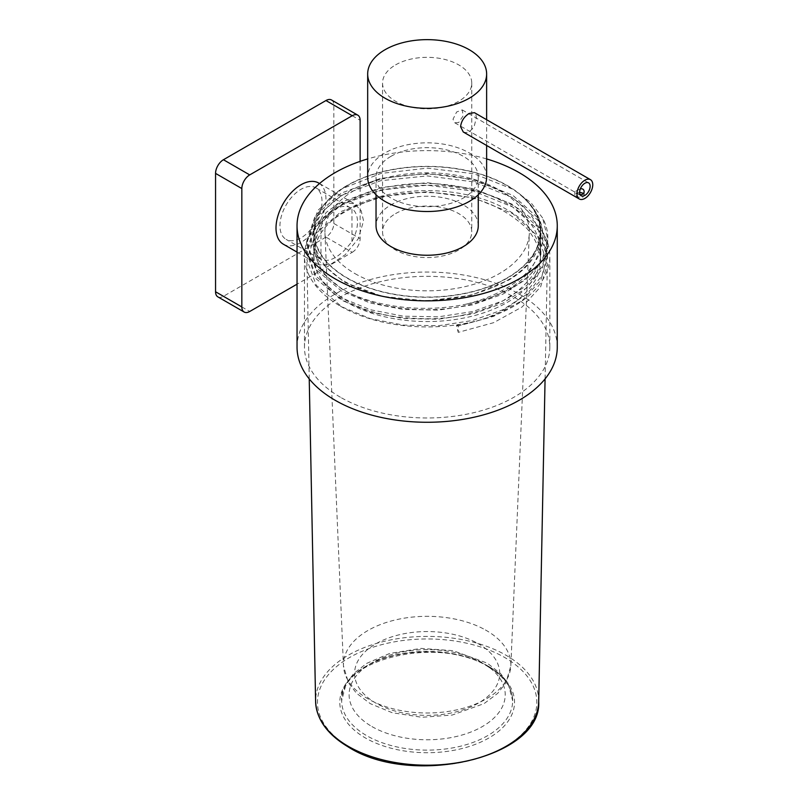 <?xml version="1.0" encoding="UTF-8"?>
<svg xmlns="http://www.w3.org/2000/svg" width="806" height="806" viewBox="0 0 806 806"><rect width="100%" height="100%" fill="white"/><g stroke="black" fill="none" stroke-linecap="round" stroke-linejoin="round"><path stroke-width="0.6" stroke-dasharray="4.03 3.02" d="M463.269 131.993L466.08 132.637L469.213 131.65L472.125 129.151L474.422 125.545L476.356 117.565L475.862 114.482L474.422 112.669M579.615 192.221L576.219 193.43L574.859 194.921L577.741 197.107L582.788 197.228L584.149 194.921L583.655 193.38M486.633 177.179A59.483 34.336 0 0 0 449.919 145.453A59.483 34.336 0 0 0 385.097 152.898A59.483 34.336 0 0 0 367.677 177.179M458.695 122.542L454.765 122.784L453.002 119.258L456.619 111.994L462.201 109.908L463.178 115.782L458.695 122.542M580.028 194.478C576.965 193.45 575.242 192.513 574.859 191.667L580.37 188.785M395.615 213.6A44.612 25.752 180 0 1 444.227 208.019A44.612 25.752 180 0 1 471.762 231.816A44.612 25.752 180 0 1 427.16 257.567A44.612 25.752 180 0 1 382.548 231.816A44.612 25.752 180 0 1 395.615 213.6M395.615 64.873A44.612 25.752 180 0 1 444.227 59.291A44.612 25.752 180 0 1 471.762 83.089A44.612 25.752 180 0 1 427.16 108.84A44.612 25.752 180 0 1 382.548 83.089A44.612 25.752 180 0 1 395.615 64.873M346.983 185.531A113.384 65.457 0 0 0 313.776 231.816A113.384 65.457 0 0 0 427.16 297.273A113.384 65.457 0 0 0 540.534 231.816A113.384 65.457 0 0 0 470.543 171.335A113.384 65.457 0 0 0 346.983 185.531M346.983 209.812A113.384 65.457 180 0 1 470.543 195.616A113.384 65.457 180 0 1 540.534 256.096A113.384 65.457 180 0 1 427.16 321.554A113.384 65.457 180 0 1 313.776 256.096A113.384 65.457 180 0 1 346.983 209.812M340.414 306.179A122.673 70.827 0 0 0 474.099 321.534A122.673 70.827 0 0 0 549.833 256.096A122.673 70.827 0 0 0 427.16 185.269A122.673 70.827 0 0 0 304.477 256.096A122.673 70.827 0 0 0 340.414 306.179M340.414 397.237A122.673 70.827 180 0 1 304.477 347.154A122.673 70.827 180 0 1 427.16 276.327A122.673 70.827 180 0 1 549.833 347.154A122.673 70.827 180 0 1 474.099 412.591A122.673 70.827 180 0 1 340.414 397.237M557.268 347.154A130.109 75.119 0 0 0 427.16 272.035A130.109 75.119 0 0 0 297.041 347.154M486.633 158.933A130.109 75.119 0 0 0 367.677 158.933M313.635 249.749L319.206 264.902L330.47 264.479L345.23 254.716L358.227 238.838L363.577 220.915L361.148 210.658L354.519 203.737L340.102 202.336L326.077 212.522L316.808 230.556L313.635 249.749M283.319 244.188A35.313 20.392 120 0 0 310.542 234.727A35.313 20.392 120 0 0 325.956 199.183A35.313 20.392 120 0 0 318.642 183.022M331.528 99.984A11.153 6.438 -60 0 1 333.835 105.092L333.835 223.474A11.153 6.438 -60 0 1 325.956 237.125L352.242 252.308L297.041 284.175M352.242 252.308A11.153 6.438 120 0 0 360.121 238.647L360.121 161.361M325.956 237.125L223.433 296.316A11.153 6.438 -60 0 1 217.862 296.87M478.27 225.74A51.11 29.51 0 0 0 446.715 198.478A51.11 29.51 0 0 0 391.011 204.875A51.11 29.51 0 0 0 376.039 225.74M391.011 156.314A51.11 29.51 0 0 0 376.039 177.179A51.11 29.51 0 0 0 427.16 206.689A51.11 29.51 0 0 0 478.27 177.179A51.11 29.51 0 0 0 446.715 149.916A51.11 29.51 0 0 0 391.011 156.314M351.96 241.558L351.96 208.734A29.741 17.168 -60 0 1 357.501 221.952A29.741 17.168 -60 0 1 351.96 241.558C339.951 256.923 329.614 262.887 320.969 259.451L320.969 226.627A29.741 17.168 120 0 0 320.969 259.451L286.11 239.362A29.741 17.168 120 0 0 309.03 231.393A29.741 17.168 120 0 0 322.007 201.46A29.741 17.168 120 0 0 315.851 187.848A29.741 17.168 120 0 0 286.11 205.016A29.741 17.168 120 0 0 286.11 239.362M320.969 226.627C326.954 210.85 342.61 201.812 351.96 208.734L315.851 187.848M512.495 287.46A120.688 69.679 0 0 0 547.838 238.979A120.688 69.679 0 0 0 542.72 218.094L530.973 202.729L513.462 189.481L474.009 173.774L427.382 168.152L380.976 173.431L342.137 188.715L317.765 210.447L309.645 235.815L318.964 261.033L344.353 282.271L382.074 296.316L426.545 300.95L470.926 295.349L508.395 280.286C545.622 258.746 552.039 222.053 522.449 196.654C553.47 223 548.533 261.305 511.216 285.213C498.773 293.364 484.023 299.62 466.946 303.973A120.688 69.679 0 0 0 512.495 287.46M507.065 277.949A113.011 65.246 0 0 0 508.324 186.418A113.011 65.246 0 0 0 345.986 186.418A113.011 65.246 0 0 0 347.88 278.312A113.011 65.246 0 0 0 507.065 277.949M466.946 303.973C424.268 313.403 373.571 307.247 341.835 289.052L315.962 267.38L306.522 241.709L315.307 215.393L341.351 193.108L380.634 178.368L427.099 173.562L473.565 179.496L512.868 195.354L538.922 218.789L547.697 246.253L542.156 266.736L526.812 285.435L502.974 300.809L472.669 311.559L438.484 316.818L403.332 316.174L370.216 309.705L341.966 298.008L316.123 276.357L306.703 250.726L315.478 224.451L341.492 202.195L380.724 187.486L427.109 182.68L473.515 188.614L512.757 204.462L538.761 227.856L547.516 255.27L541.975 275.733L526.65 294.412L502.833 309.756L472.578 320.496L438.444 325.745L403.353 325.09L370.297 318.632L342.087 306.955L316.284 285.344L306.885 259.744L315.65 233.498L341.633 211.283L380.815 196.593L427.14 191.808L473.465 197.742L512.636 213.56L538.589 236.914L547.334 264.287L540.625 286.825L522.076 306.975L493.635 322.682L458.251 332.364L458.282 325.987L493.715 316.295L522.177 300.557L540.745 280.377L547.465 257.809L538.71 230.385L512.707 206.991L473.485 191.143L427.099 185.209L380.724 190.004L341.522 204.694L315.519 226.929L306.754 253.175L316.164 278.795L341.996 300.416L370.236 312.103L403.332 318.561L438.454 319.206L472.618 313.947L502.924 303.187L526.761 287.823L542.106 269.103L547.647 248.621L538.882 221.166L512.848 197.742L473.585 181.864L427.14 175.91L380.684 180.705L341.401 195.415L315.358 217.691L306.572 243.986L316.002 269.637L341.865 291.298L370.145 303.006L403.292 309.474L438.484 310.119L472.709 304.849L503.045 294.079L526.912 278.685L542.277 259.945L547.828 239.432L542.72 218.094M522.449 196.654C543.838 215.454 546.156 237.196 529.401 261.89C517.341 277.274 495.912 288.78 465.122 296.417C430.313 302.381 401.67 301.968 379.223 295.187C346.167 286.039 314.834 269.345 313.836 235.443C313.312 209.5 350.499 184.423 386.417 178.166C430.626 170.479 467.682 173.26 508.274 195.203C528.817 207.535 539.567 223.353 540.534 242.656C537.521 263.915 526.439 279.541 507.276 289.515C480.316 304.728 440.963 316.204 384.784 305.605C356.192 299.036 335.598 287.802 322.994 271.884C311.217 252.631 310.673 236.531 321.372 223.584C328.858 209.913 348.424 198.296 380.069 188.725C408.36 181.914 437.134 181.672 466.402 187.989C521.22 202.115 537.552 225.992 540.393 247.845C543.335 262.746 533.814 278.715 511.83 295.752C489.131 309.786 463.198 317.433 434.051 318.692C379.263 319.398 349.008 307.177 325.906 284.498C307.146 266.061 309.514 233.236 340.737 214.366C381.812 189.823 424.953 189.722 460.649 195.888C485.534 199.646 507.659 210.547 527.033 228.582C541.451 246.283 544.372 263.209 535.819 279.38C520.132 304.315 493.695 319.65 456.498 325.392L458.251 332.364M458.282 325.987L456.498 325.392M354.872 273.546A102.231 59.019 0 0 0 465.112 286.614A102.231 59.019 0 0 0 529.351 233.277A102.231 59.019 0 0 0 427.16 172.796A102.231 59.019 0 0 0 324.959 233.277A102.231 59.019 0 0 0 354.872 273.546M223.433 296.316L249.719 311.489M333.835 223.474L360.121 238.647M333.835 105.092L360.121 120.265M538.7 701.522A111.55 64.399 0 0 0 427.16 636.387A111.55 64.399 0 0 0 315.609 701.522M348.857 746.638A109.697 63.331 0 0 0 532.837 719.254A109.697 63.331 0 0 0 399.776 640.961A109.697 63.331 0 0 0 348.857 746.638M489.705 667.076A87.36 50.435 0 0 0 343.064 688.616A87.36 50.435 0 0 0 448.7 751.162A87.36 50.435 0 0 0 489.705 667.076M485.393 629.939A83.713 48.33 180 0 1 510.843 665.857A83.713 48.33 180 0 1 458.231 709.542A83.713 48.33 180 0 1 367.959 698.842A83.713 48.33 180 0 1 343.467 665.857A83.713 48.33 180 0 1 393.55 620.388A83.713 48.33 180 0 1 485.393 629.939M477.636 643.349A72.57 41.902 180 0 1 447.068 713.743A72.57 41.902 180 0 1 356.766 663.257A72.57 41.902 180 0 1 477.636 643.349M488.376 666.3A85.496 49.367 0 0 0 394.94 655.046A85.496 49.367 0 0 0 341.653 700.767A85.496 49.367 0 0 0 366.7 735.666A85.496 49.367 0 0 0 459.873 746.376A85.496 49.367 0 0 0 512.656 700.767A85.496 49.367 0 0 0 488.376 666.3M371.959 726.569A78.061 45.076 0 0 0 502.561 706.358A78.061 45.076 0 0 0 406.949 651.157A78.061 45.076 0 0 0 371.959 726.569M486.633 145.483L486.633 119.721M454.765 122.784L581.156 195.757M462.201 109.908L588.592 182.881M382.548 83.089L382.548 231.816M471.762 83.089L471.762 231.816M584.149 194.921L584.149 191.667M574.859 194.921L574.859 191.667M540.534 256.096L540.534 231.816M313.776 256.096L313.776 231.816M549.833 347.154L549.833 256.096M304.477 347.154L304.477 256.096M297.041 252.107L319.206 264.902M319.529 183.536L354.519 203.737M478.27 194.74L478.27 177.179M376.039 194.74L376.039 177.179M345.986 186.418L342.137 188.715M508.324 186.418L513.462 189.481M545.078 378.901L547.334 264.287M547.465 257.809L547.516 255.27M309.232 378.901L306.885 259.744M306.754 253.175L306.703 250.726M547.647 248.621L547.697 246.253M306.572 243.986L306.522 241.709M324.959 233.277L343.467 665.857L348.514 682.924L356.443 693.2L370.347 703.678L392.159 712.695L421.85 717.29L452.257 715.033L484.074 703.618L497.776 693.291L505.926 682.702L510.843 665.857L529.351 233.277M488.758 667.156C440.066 634.715 336.968 659.661 341.653 700.767L346.147 683.7L353.763 673.504L366.67 663.388L389.701 653.444L420.964 648.397L453.103 650.684L487.267 663.157L500.647 673.615L508.183 683.74L512.656 700.767C512.455 688.022 504.485 676.818 488.758 667.156"/><path stroke-width="1.21" d="M576.985 193.873A11.153 6.438 120 0 0 579.292 198.981A11.153 6.438 120 0 0 590.445 192.543A11.153 6.438 120 0 0 590.445 179.657A11.153 6.438 120 0 0 581.851 182.65A11.153 6.438 120 0 0 576.985 193.873M590.445 179.657L474.422 112.669L469.213 113.434C464.175 116.598 461.304 121.011 460.579 126.663L463.269 131.993L579.292 198.981M583.655 193.38L579.615 192.221M385.097 49.7A59.483 34.336 0 0 0 367.677 73.981A59.483 34.336 0 0 0 427.16 108.316A59.483 34.336 0 0 0 486.633 73.981A59.483 34.336 0 0 0 449.919 42.255A59.483 34.336 0 0 0 385.097 49.7M367.677 73.981L367.677 177.179A59.483 34.336 0 0 0 427.16 211.515A59.483 34.336 0 0 0 486.633 177.179L486.633 145.483M579.615 192.352A7.435 4.292 120 0 0 581.156 195.757A7.435 4.292 120 0 0 588.592 191.465A7.435 4.292 120 0 0 588.592 182.881A7.435 4.292 120 0 0 582.859 184.876A7.435 4.292 120 0 0 579.615 192.352M580.37 188.785C582.738 188.513 583.997 189.47 584.149 191.667C583.957 193.903 582.577 194.84 580.028 194.478M367.677 158.933A130.109 75.119 0 0 0 297.041 225.74L297.041 347.154A130.109 75.119 0 0 0 335.155 400.27A130.109 75.119 0 0 0 476.951 416.551A130.109 75.119 0 0 0 557.268 347.154L557.268 225.74A130.109 75.119 0 0 0 486.633 158.933M297.041 225.74A130.109 75.119 0 0 0 335.155 278.856A130.109 75.119 0 0 0 476.951 295.147A130.109 75.119 0 0 0 557.268 225.74M319.529 183.536L318.642 183.022A35.313 20.392 120 0 0 283.319 203.414A35.313 20.392 120 0 0 283.319 244.188L297.041 252.107M244.147 312.043L217.862 296.87A11.153 6.438 -60 0 1 215.555 291.762L215.555 173.391A11.153 6.438 -60 0 1 223.433 159.729L249.719 174.902A11.153 6.438 120 0 0 241.84 188.564L241.84 306.935A11.153 6.438 120 0 0 244.147 312.043A11.153 6.438 120 0 0 249.719 311.489L297.041 284.175M223.433 159.729L325.956 100.538A11.153 6.438 -60 0 1 331.528 99.984L357.814 115.167A11.153 6.438 120 0 1 360.121 120.265L360.121 161.361M357.814 115.167A11.153 6.438 120 0 0 352.242 115.721L249.719 174.902M376.039 194.74L376.039 225.74A51.11 29.51 0 0 0 427.16 255.25A51.11 29.51 0 0 0 478.27 225.74L478.27 194.74M215.555 173.391L241.84 188.564M215.555 291.762L241.84 306.935M325.956 100.538L352.242 115.721M309.232 378.901L315.609 701.522A111.55 64.399 0 0 0 347.527 745.893A111.55 64.399 0 0 0 348.273 746.336A111.55 64.399 0 0 0 469.253 760.431A111.55 64.399 0 0 0 538.7 701.522L545.078 378.901M486.633 119.721L486.633 73.981M538.7 701.522C542.206 757.912 411.04 787.835 347.91 746.719C327.226 734.286 316.456 719.224 315.609 701.522"/></g></svg>
